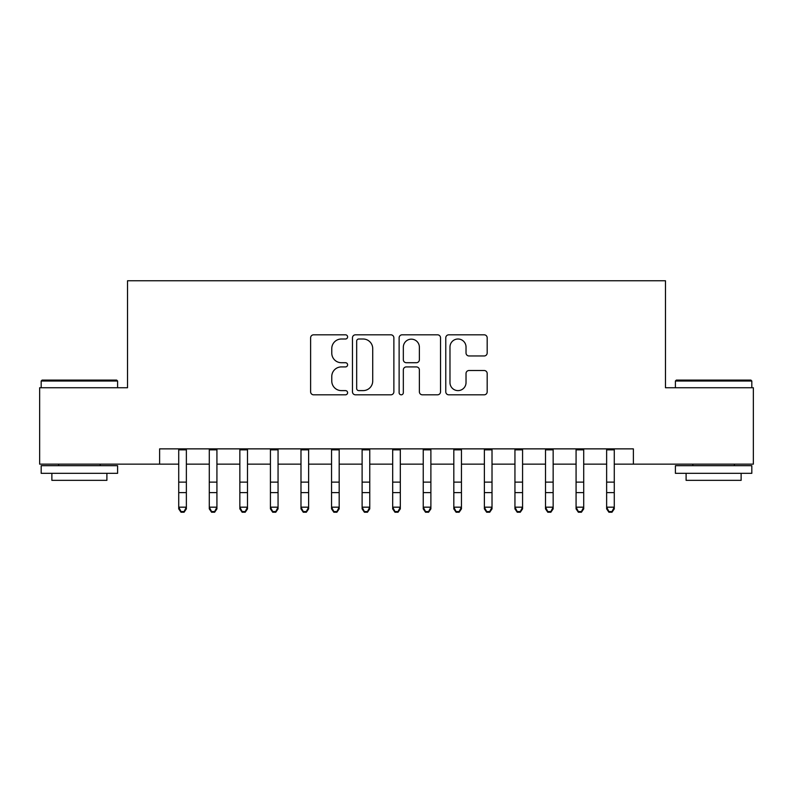 <?xml version="1.0" encoding="UTF-8"?>
<svg xmlns="http://www.w3.org/2000/svg" width="793" height="793" viewBox="0 0 793 793"><rect width="100%" height="100%" fill="white"/><g stroke="black" fill="none" stroke-linecap="round" stroke-linejoin="round"><path stroke-width="1.19" d="M347.602 336.916A2.101 2.101 0 0 0 345.5 334.815L313.622 334.815A3.003 3.003 0 0 0 310.618 337.808L310.618 391.811A3.003 3.003 0 0 0 313.622 394.815L345.5 394.815A2.101 2.101 0 0 0 347.602 392.713A2.101 2.101 0 0 0 345.5 390.612L341.367 390.612A9.605 9.605 0 0 1 331.771 381.017L331.771 376.516A9.605 9.605 0 0 1 341.367 366.911L345.5 366.911A2.101 2.101 0 0 0 347.602 364.81A2.101 2.101 0 0 0 345.5 362.718L341.367 362.718A9.605 9.605 0 0 1 331.771 353.113L331.771 348.613A9.605 9.605 0 0 1 341.367 339.007L345.5 339.007A2.101 2.101 0 0 0 347.602 336.916M484.176 355.968A3.003 3.003 0 0 0 487.18 352.964L487.18 337.808A3.003 3.003 0 0 0 484.176 334.815L448.779 334.815A3.003 3.003 0 0 0 445.775 337.808L445.775 391.811A3.003 3.003 0 0 0 448.779 394.815L484.176 394.815A3.003 3.003 0 0 0 487.18 391.811L487.18 373.513A3.003 3.003 0 0 0 484.176 370.509L469.03 370.509A3.003 3.003 0 0 0 466.026 373.513L466.026 382.593A8.029 8.029 0 0 1 458.007 390.612A8.029 8.029 0 0 1 449.978 382.593L449.978 347.037A8.029 8.029 0 0 1 458.007 339.007A8.029 8.029 0 0 1 466.026 347.037L466.026 352.964A3.003 3.003 0 0 0 469.03 355.968L484.176 355.968M159.621 464.153L39.65 464.153L39.65 387.737L127.524 387.737L127.524 280.762L665.476 280.762L665.476 387.737L753.35 387.737L753.35 464.153L633.379 464.153L633.379 448.868L159.621 448.868L159.621 464.153L178.722 464.153M393.873 337.808A3.003 3.003 0 0 0 390.87 334.815L355.472 334.815A3.003 3.003 0 0 0 352.469 337.808L352.469 391.811A3.003 3.003 0 0 0 355.472 394.815L390.87 394.815A3.003 3.003 0 0 0 393.873 391.811L393.873 337.808M402.13 334.815L437.528 334.815A3.003 3.003 0 0 1 440.531 337.808L440.531 391.811A3.003 3.003 0 0 1 437.528 394.815L422.382 394.815A3.003 3.003 0 0 1 419.378 391.811L419.378 369.915A3.003 3.003 0 0 0 416.375 366.911L406.323 366.911A3.003 3.003 0 0 0 403.33 369.915L403.33 392.713A2.101 2.101 0 0 1 401.228 394.815A2.101 2.101 0 0 1 399.127 392.713L399.127 337.808A3.003 3.003 0 0 1 402.13 334.815M186.365 464.153L209.283 464.153M216.925 464.153L239.853 464.153M247.495 464.153L270.423 464.153M278.056 464.153L300.983 464.153M308.626 464.153L331.553 464.153M339.186 464.153L362.114 464.153M369.756 464.153L392.684 464.153M400.316 464.153L423.244 464.153M430.886 464.153L453.814 464.153M461.447 464.153L484.374 464.153M492.017 464.153L514.944 464.153M522.577 464.153L545.505 464.153M553.147 464.153L576.075 464.153M583.717 464.153L606.635 464.153M614.278 464.153L633.379 464.153M358.773 339.007A2.101 2.101 0 0 0 356.672 341.109L356.672 388.511A2.101 2.101 0 0 0 358.773 390.612L363.125 390.612A9.605 9.605 0 0 0 372.72 381.017L372.72 348.613A9.605 9.605 0 0 0 363.125 339.007L358.773 339.007M419.378 347.185A8.029 8.029 0 0 0 411.349 339.166A8.029 8.029 0 0 0 403.33 347.185L403.33 359.715A3.003 3.003 0 0 0 406.323 362.718L416.375 362.718A3.003 3.003 0 0 0 419.378 359.715L419.378 347.185M186.365 448.868L186.365 508.878L184.075 512.238L184.075 511.564L181.012 511.564L181.012 512.238L184.075 512.238M178.722 448.868L178.722 507.173L186.365 507.173L184.075 511.564M181.012 512.238L178.722 508.878L178.722 507.173L181.012 511.564M42.098 380.095L116.67 380.095L117.592 381.017L41.177 381.017L42.098 380.095M79.389 473.322L41.177 473.322L41.177 465.679L117.592 465.679L117.592 473.322L79.389 473.322M106.896 473.322L106.896 480.35L51.872 480.35L51.872 473.322M676.33 380.095L750.902 380.095L751.823 381.017L675.408 381.017L676.33 380.095M713.611 473.322L675.408 473.322L675.408 465.679L751.823 465.679L751.823 473.322L713.611 473.322M741.128 473.322L741.128 480.35L686.104 480.35L686.104 473.322M209.283 508.878L211.582 512.238L209.283 508.878L209.283 507.173L216.925 507.173L216.925 508.878L214.635 512.238L214.635 511.564L211.582 511.564L211.582 512.238L214.635 512.238M239.853 508.878L242.143 512.238L239.853 508.878L239.853 507.173L247.495 507.173L247.495 508.878L245.206 512.238L245.206 511.564L242.143 511.564L242.143 512.238L245.206 512.238M270.423 508.878L272.713 512.238L270.423 508.878L270.423 507.173L278.056 507.173L278.056 508.878L275.766 512.238L275.766 511.564L272.713 511.564L272.713 512.238L275.766 512.238M300.983 508.878L303.273 512.238L300.983 508.878L300.983 507.173L308.626 507.173L308.626 508.878L306.336 512.238L306.336 511.564L303.273 511.564L303.273 512.238L306.336 512.238M216.925 448.868L216.925 507.173L214.635 511.564M209.283 448.868L209.283 507.173L211.582 511.564M247.495 448.868L247.495 507.173L245.206 511.564M239.853 448.868L239.853 507.173L242.143 511.564M278.056 448.868L278.056 507.173L275.766 511.564M270.423 448.868L270.423 507.173L272.713 511.564M308.626 448.868L308.626 507.173L306.336 511.564M300.983 448.868L300.983 507.173L303.273 511.564M331.553 508.878L333.843 512.238L331.553 508.878L331.553 507.173L339.186 507.173L339.186 508.878L336.896 512.238L336.896 511.564L333.843 511.564L333.843 512.238L336.896 512.238M339.186 448.868L339.186 507.173L336.896 511.564M331.553 448.868L331.553 507.173L333.843 511.564M362.114 508.878L364.403 512.238L362.114 508.878L362.114 507.173L369.756 507.173L369.756 508.878L367.466 512.238L367.466 511.564L364.403 511.564L364.403 512.238L367.466 512.238M369.756 448.868L369.756 507.173L367.466 511.564M362.114 448.868L362.114 507.173L364.403 511.564M392.684 508.878L394.973 512.238L392.684 508.878L392.684 507.173L400.316 507.173L400.316 508.878L398.027 512.238L398.027 511.564L394.973 511.564L394.973 512.238L398.027 512.238M400.316 448.868L400.316 507.173L398.027 511.564M392.684 448.868L392.684 507.173L394.973 511.564M423.244 508.878L425.534 512.238L423.244 508.878L423.244 507.173L430.886 507.173L430.886 508.878L428.597 512.238L428.597 511.564L425.534 511.564L425.534 512.238L428.597 512.238M430.886 448.868L430.886 507.173L428.597 511.564M423.244 448.868L423.244 507.173L425.534 511.564M453.814 508.878L456.104 512.238L453.814 508.878L453.814 507.173L461.447 507.173L461.447 508.878L459.157 512.238L459.157 511.564L456.104 511.564L456.104 512.238L459.157 512.238M461.447 448.868L461.447 507.173L459.157 511.564M453.814 448.868L453.814 507.173L456.104 511.564M484.374 508.878L486.664 512.238L484.374 508.878L484.374 507.173L492.017 507.173L492.017 508.878L489.727 512.238L489.727 511.564L486.664 511.564L486.664 512.238L489.727 512.238M492.017 448.868L492.017 507.173L489.727 511.564M484.374 448.868L484.374 507.173L486.664 511.564M514.944 508.878L517.234 512.238L514.944 508.878L514.944 507.173L522.577 507.173L522.577 508.878L520.287 512.238L520.287 511.564L517.234 511.564L517.234 512.238L520.287 512.238M522.577 448.868L522.577 507.173L520.287 511.564M514.944 448.868L514.944 507.173L517.234 511.564M545.505 508.878L547.794 512.238L545.505 508.878L545.505 507.173L553.147 507.173L553.147 508.878L550.857 512.238L550.857 511.564L547.794 511.564L547.794 512.238L550.857 512.238M553.147 448.868L553.147 507.173L550.857 511.564M545.505 448.868L545.505 507.173L547.794 511.564M576.075 508.878L578.365 512.238L576.075 508.878L576.075 507.173L583.717 507.173L583.717 508.878L581.418 512.238L581.418 511.564L578.365 511.564L578.365 512.238L581.418 512.238M583.717 448.868L583.717 507.173L581.418 511.564M576.075 448.868L576.075 507.173L578.365 511.564M606.635 508.878L608.925 512.238L606.635 508.878L606.635 507.173L614.278 507.173L614.278 508.878L611.988 512.238L611.988 511.564L608.925 511.564L608.925 512.238L611.988 512.238M614.278 448.868L614.278 507.173L611.988 511.564M606.635 448.868L606.635 507.173L608.925 511.564M186.365 482.124L178.722 482.124M186.365 492.612L178.722 492.612M186.365 449.859L178.722 449.859M216.925 482.124L209.283 482.124M216.925 492.612L209.283 492.612M216.925 449.859L209.283 449.859M247.495 482.124L239.853 482.124M247.495 492.612L239.853 492.612M247.495 449.859L239.853 449.859M278.056 482.124L270.423 482.124M278.056 492.612L270.423 492.612M278.056 449.859L270.423 449.859M308.626 482.124L300.983 482.124M308.626 492.612L300.983 492.612M308.626 449.859L300.983 449.859M339.186 482.124L331.553 482.124M339.186 492.612L331.553 492.612M339.186 449.859L331.553 449.859M369.756 482.124L362.114 482.124M369.756 492.612L362.114 492.612M369.756 449.859L362.114 449.859M400.316 482.124L392.684 482.124M400.316 492.612L392.684 492.612M400.316 449.859L392.684 449.859M430.886 482.124L423.244 482.124M430.886 492.612L423.244 492.612M430.886 449.859L423.244 449.859M461.447 482.124L453.814 482.124M461.447 492.612L453.814 492.612M461.447 449.859L453.814 449.859M492.017 482.124L484.374 482.124M492.017 492.612L484.374 492.612M492.017 449.859L484.374 449.859M522.577 482.124L514.944 482.124M522.577 492.612L514.944 492.612M522.577 449.859L514.944 449.859M553.147 482.124L545.505 482.124M553.147 492.612L545.505 492.612M553.147 449.859L545.505 449.859M583.717 482.124L576.075 482.124M583.717 492.612L576.075 492.612M583.717 449.859L576.075 449.859M614.278 482.124L606.635 482.124M614.278 492.612L606.635 492.612M614.278 449.859L606.635 449.859M41.177 387.737L41.177 381.017M58.603 465.679L58.603 464.153M100.166 465.679L100.166 464.153M117.592 387.737L117.592 381.017M675.408 387.737L675.408 381.017M692.834 465.679L692.834 464.153M734.397 465.679L734.397 464.153M751.823 387.737L751.823 381.017"/></g></svg>
